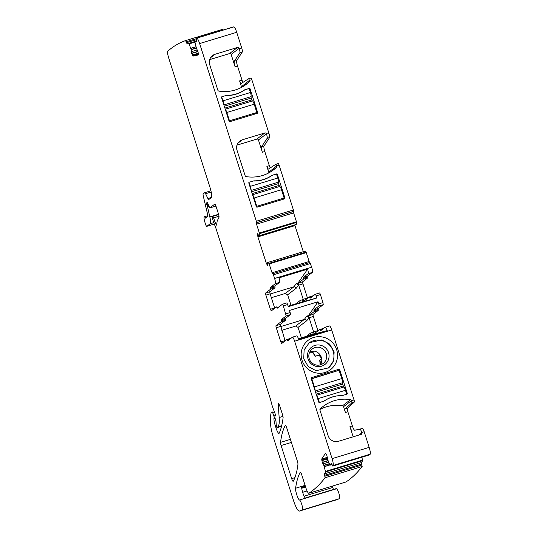 <?xml version="1.0" encoding="UTF-8"?>
<svg xmlns="http://www.w3.org/2000/svg" width="538" height="538" viewBox="0 0 538 538"><rect width="100%" height="100%" fill="white"/><g stroke="black" fill="none" stroke-linecap="round" stroke-linejoin="round"><path stroke-width="0.81" d="M309.027 342.908A15.864 15.521 -127.5 0 1 321.206 340.393A15.864 15.521 -127.5 0 1 333.432 352.141A15.864 15.521 -127.5 0 1 328.335 368.066M320.305 345.174A10.935 10.699 -127.5 0 1 328.886 358.032A10.935 10.699 -127.5 0 1 316.283 366.398A10.935 10.699 -127.5 0 1 307.696 353.54A10.935 10.699 -127.5 0 1 320.305 345.174M316.008 370.695L308.153 366.472L303.721 358.698L304.138 349.835L309.276 342.719L321.845 339.902L329.7 344.118L334.132 351.899L333.715 360.763L328.584 367.878L316.008 370.695M316.095 364.993A9.065 8.87 52.5 0 0 325.557 360.763A9.065 8.87 52.5 0 0 312.242 349.001A9.065 8.87 52.5 0 0 316.095 364.993M322.746 337.064A18.453 18.057 52.5 0 0 301.468 351.186A18.453 18.057 52.5 0 0 315.954 372.881A18.453 18.057 52.5 0 0 337.232 358.765A18.453 18.057 52.5 0 0 322.746 337.064M310.13 351.348L314.501 351.173A9.065 8.87 -127.5 0 1 320.628 364.542L320.298 364.865M354.051 399.99A1.944 0.377 -106.9 0 1 354.327 402.074L347.393 408.302L347.857 411.772L352.377 425.921C353.305 428.685 354.085 430.124 354.71 430.232L360.003 429.25A3.887 0.753 -106.9 0 1 361.758 432.485L361.866 432.828A1.298 1.264 -127.5 0 1 361.045 434.428L338.557 441.261A8.42 8.238 -127.5 0 1 328.099 435.659L319.955 410.138A1.298 1.264 -127.5 0 1 320.285 408.819A36.907 36.113 -127.5 0 1 323.008 406.506A36.907 36.113 -127.5 0 1 350.52 399.64A1.298 1.264 -127.5 0 1 351.563 400.541L354.051 399.99L331.704 329.962C330.762 327.198 330.009 325.86 329.438 325.961L325.241 327.218A4.855 0.941 -106.9 0 0 325.181 327.252L320.561 330.796L320.13 330.171L322.195 329.538M327.339 457.327L321.711 459.035L325.524 453.238L326.828 455.33L327.729 459.694L329.807 464.893L330.029 465.182L331.341 463.211L332.787 466.036A1285.235 248.717 73.1 0 0 333.103 465.464A6.476 1.251 73.1 0 0 332.094 458.632L294.629 341.22A4.855 0.941 -106.9 0 0 292.423 337.185A4.855 0.941 -106.9 0 0 292.363 337.218L287.756 340.756L286.889 339.505L290.997 338.261L286.889 339.505L281.704 343.479L280.796 341.879L276.276 327.729A1.944 0.377 73.1 0 1 276.007 325.638L281.172 321.677L285.429 320.386L285.328 318.543L290.412 314.643A1.944 0.377 -106.9 0 0 290.143 312.551L289.471 310.433L318.032 301.757L318.711 303.876L322.968 302.585L320.413 294.589A1.944 0.377 73.1 0 0 319.532 292.975A1.944 0.377 73.1 0 0 319.505 292.988L315.302 294.259M332.094 458.632L369.176 447.367L364.186 431.745A3.887 0.753 -106.9 0 0 362.43 428.51L360.003 429.25M311.563 377.582L338.913 369.276A0.646 0.632 -127.5 0 1 339.72 369.707L347.279 393.392A0.646 0.632 -127.5 0 1 346.869 394.193L342.255 395.591A31.399 30.727 -127.5 0 0 324.125 401.099L319.518 402.498A0.646 0.632 -127.5 0 1 318.711 402.068L311.152 378.382A0.646 0.632 -127.5 0 1 311.563 377.582L311.22 377.851M309.525 352.511A3.073 3.006 -127.5 0 1 314.152 354.172L314.448 355.093A1.298 1.264 -127.5 0 0 316.055 355.954L317.42 355.544A3.073 3.013 -127.5 0 1 321.206 357.488A1.944 1.903 -127.5 0 1 320.238 359.855A0.646 0.632 -127.5 0 0 319.908 360.621L320.076 361.146A3.255 3.188 -127.5 0 1 320.123 362.962L320.628 364.542M320.123 362.962L320.366 364.751M319.861 363.163A3.255 3.188 52.5 0 0 319.814 361.348L320.076 361.146M320.123 359.922L319.861 360.13A0.646 0.632 52.5 0 0 319.646 360.823L319.814 361.348M320.453 359.74A1.944 1.903 52.5 0 0 320.944 357.689A3.073 3.013 52.5 0 0 317.158 355.746L317.42 355.544M309.505 352.565A3.073 3.006 52.5 0 1 313.889 354.374L314.185 355.302A1.298 1.264 52.5 0 0 315.793 356.163L317.158 355.746M353.184 436.816L349.942 426.661L352.377 425.921M352.282 430.972A5.178 1.002 73.1 0 1 349.942 426.661M319.922 409.485A36.907 36.113 -127.5 0 1 342.524 405.773A1.298 1.264 -127.5 0 1 343.56 406.674L345.423 412.511A3.235 0.625 73.1 0 1 344.966 409.035L351.899 402.814L351.623 400.729M198.414 54.923L198.058 51.83L196.431 48.285L195.032 42.576L195.012 42.125L196.787 41.729L196.249 38.211L233.324 26.947A1285.235 248.717 73.1 0 1 233.808 26.9A6.476 1.251 73.1 0 1 236.707 32.293L241.69 47.916A3.887 0.753 73.1 0 1 242.282 52.038L236.72 60.512A5.178 1.002 73.1 0 0 237.507 66.006L242.026 80.162A3.235 0.625 73.1 0 0 242.968 82.368M241.495 87.391A1.298 1.264 -127.5 0 0 241.454 86.732L239.592 80.895A3.235 0.625 73.1 0 0 241.064 83.592A3.235 0.625 73.1 0 0 241.098 83.572L248.495 78.804A1.944 0.377 73.1 0 1 248.509 78.797L250.923 78.064A1.944 0.377 73.1 0 1 250.943 78.057A1.944 0.377 73.1 0 1 251.824 79.671L268.98 133.437A3.887 0.753 73.1 0 1 269.578 137.56L264.01 146.033A5.178 1.002 73.1 0 0 264.804 151.528L269.316 165.677A3.235 0.625 73.1 0 0 270.258 167.89M275.826 164.312L278.213 163.586A1.944 0.377 73.1 0 1 278.233 163.572A1.944 0.377 73.1 0 1 279.114 165.186L293.418 209.988L293.62 212.9L296.451 221.77L296.25 224.474L258.993 235.873L257.527 233.741L257.897 236.868L266.357 263.385L267.702 265.759L267.534 262.638L268.96 263.358L272.053 272.766L309.128 261.502L306.297 252.631L304.811 251.239L267.736 262.504L304.79 251.239L267.722 262.497M296.068 224.615L258.993 235.873L296.25 224.474M294.797 225.005L294.972 225.61L257.897 236.868M303.298 251.69L294.972 225.61M309.612 262.531L309.128 261.502M272.853 273.701L309.908 262.443L311.677 267.211A4.855 0.941 73.1 0 1 312.356 272.43L307.749 275.967L307.844 277.81L303.593 279.101L303.493 277.258L308.099 273.728L312.356 272.43M307.548 298.274L302.948 283.862A1.944 0.377 73.1 0 1 302.679 281.771L307.844 277.81M323.237 304.676L318.98 305.967L313.896 309.868L318.153 308.577L323.237 304.676L322.968 302.585M318.153 308.577L318.254 310.413L313.082 314.38L308.825 315.671L313.997 311.704L318.254 310.413M308.825 315.671A1.944 0.377 73.1 0 0 309.101 317.763L313.614 331.912L317.871 330.621L313.351 316.472A1.944 0.377 73.1 0 1 313.082 314.38M354.71 430.232L362.43 428.51M369.176 447.367A6.476 1.251 73.1 0 1 370.184 454.206A1285.235 248.717 73.1 0 1 369.862 454.771L369.788 454.798M361.832 457.226L362.673 460.669L361.401 462.613L362.168 466.48A1285.215 248.717 73.1 0 1 345.995 481.961A1287.878 249.228 73.1 0 1 345.981 481.974A6.476 1.251 73.1 0 1 345.914 482.001A6.476 1.251 73.1 0 1 345.847 482.014M333.52 489.419A3.235 0.625 73.1 0 1 332.74 487.489L332.309 486.13M305.288 497.993L336.136 488.625A6.476 1.251 73.1 0 1 336.438 488.692A6.476 1.251 73.1 0 0 336.58 488.76A5.178 1.002 73.1 0 1 339.001 493.696A5.178 1.002 73.1 0 1 339.478 498.665L336.445 499.829A12.952 2.508 73.1 0 1 336.411 499.842A12.952 2.508 73.1 0 1 336.378 499.849M329.303 463.682L323.802 465.357L325.598 471.927L324.32 473.87L325.093 477.744A1285.215 248.717 73.1 0 1 308.92 493.218A1287.878 249.228 73.1 0 1 308.899 493.232A6.476 1.251 73.1 0 1 308.839 493.259A6.476 1.251 73.1 0 1 305.893 487.879L301.764 474.926A3.235 0.625 73.1 0 0 300.291 472.236A3.235 0.625 73.1 0 0 300.197 472.324A235.671 45.609 73.1 0 0 295.591 488.242A6.476 1.251 73.1 0 0 296.848 495.021A6.476 1.251 73.1 0 0 299.505 500.024A5.178 1.002 73.1 0 1 301.926 504.953A5.178 1.002 73.1 0 1 302.403 509.93L299.37 511.087A12.952 2.508 73.1 0 1 299.336 511.1A12.952 2.508 73.1 0 1 293.452 500.333L273.472 437.724A16.187 3.134 73.1 0 1 270.58 424.226A61.507 11.903 73.1 0 1 271.213 412.518A3.235 0.625 73.1 0 1 271.307 412.35L272.107 411.738L272.591 412.498L273.909 415.982L274.272 418.113L273.936 418.551A7.767 1.506 73.1 0 0 275.342 425.807L276.041 428.013A6.476 1.251 73.1 0 0 278.987 433.393A6.476 1.251 73.1 0 0 279.195 433.177A226.612 43.854 73.1 0 0 283.089 417.804A3.235 0.625 73.1 0 0 282.517 414.623L279.834 406.224A3.235 0.625 73.1 0 0 278.368 403.534A3.235 0.625 73.1 0 0 278.2 404.401L279.168 417.549A35.609 6.893 73.1 0 1 277.823 426.842L277.137 427.36L276.256 425.383L275.974 421.187L274.864 417.495L274.965 415.666A3.235 0.625 73.1 0 1 275.012 415.645A3.235 0.625 73.1 0 1 275.214 415.713A1.944 0.377 73.1 0 0 275.335 415.76A1.944 0.377 73.1 0 0 274.925 413.191L272.625 407.118A3.235 0.625 73.1 0 1 272.12 405.524L270.453 399.203A3.235 0.625 73.1 0 0 270.217 398.389L216.189 229.107A6.476 1.251 73.1 0 0 215.644 227.54L213.7 222.402A6.476 1.251 73.1 0 1 212.685 219.222L212.281 216.76L212.833 216.343L213.626 217.877A10.357 2.004 73.1 0 0 215.893 224.043A3.235 0.625 73.1 0 0 216.767 225.18A3.235 0.625 73.1 0 0 216.942 224.501A22.663 4.385 73.1 0 1 217.439 220.452L218.979 217.332A3.235 0.625 73.1 0 0 218.468 213.929L216.209 206.854A3.235 0.625 73.1 0 0 214.743 204.164A3.235 0.625 73.1 0 0 214.696 204.184L209.793 207.944L207.238 202.375A3.235 0.625 73.1 0 1 207.117 202.732L206.888 202.9A3.235 0.625 73.1 0 1 206.848 202.92A3.235 0.625 73.1 0 1 206.632 202.839L209.82 216.922A9.711 1.876 73.1 0 1 210.17 223.741L206.821 226.316A3.235 0.625 73.1 0 1 206.78 226.337A3.235 0.625 73.1 0 1 205.119 222.994L204.595 221.084A4.855 0.941 73.1 0 1 204.265 216.801A4.855 0.941 73.1 0 1 205.247 217.85L205.509 218.125L207.816 216.363A1.944 0.377 73.1 0 0 207.742 214.998L203.31 196.141A3.235 0.625 73.1 0 1 203.196 193.862L204.729 192.691A3.235 0.625 73.1 0 1 204.77 192.671A3.235 0.625 73.1 0 1 205.603 193.727L207.883 198.515A3.235 0.625 73.1 0 0 208.724 199.571A3.235 0.625 73.1 0 0 208.764 199.551L211.286 197.614A9.711 1.876 73.1 0 0 209.928 187.17L168.737 58.111A6.476 1.251 73.1 0 1 167.816 51.157A1285.215 248.717 73.1 0 1 185.583 40.592L222.658 29.328L223.115 30.047M325.241 327.218A4.855 0.941 -106.9 0 1 327.232 330.608L298.664 339.283A4.855 0.941 -106.9 0 0 296.673 335.894A4.855 0.941 -106.9 0 0 296.613 335.927M197.977 51.581L191.743 53.47L193.122 56.107L198.408 54.93M191.743 53.47L191.098 49.476L189.114 43.894L196.861 41.547M185.583 40.592L187.096 43.887L188.865 43.497L189.114 43.894M323.802 465.357L322.228 462.33L321.711 459.035M285.328 318.543L281.078 319.834L281.172 321.677M281.078 319.834L286.162 315.934L283.338 305.846L287.595 304.555L288.267 306.673L316.835 297.998L303.889 301.428L303.298 299.579L302.067 301.986L288.092 306.115M274.73 308.24A1.944 0.377 -106.9 0 1 274.642 307.978L270.385 309.269L271.293 310.877L276.465 306.909L277.332 308.153L282.43 304.246A1.944 0.377 73.1 0 1 282.457 304.232A1.944 0.377 73.1 0 1 283.338 305.846M270.385 309.269L265.873 295.12A1.944 0.377 73.1 0 1 265.604 293.035L270.769 289.067L270.668 287.225L275.281 283.694L279.531 282.403A4.855 0.941 73.1 0 0 279.054 277.837L307.622 269.161A4.855 0.941 73.1 0 1 308.099 273.728M272.053 272.766L273.425 274.777L274.602 278.469A4.855 0.941 73.1 0 1 275.281 283.694M267.823 265.153L267.238 265.335L267.702 265.759M257.991 234.171L257.588 233.721M233.324 26.947L196.249 38.211A1285.235 248.717 73.1 0 1 196.733 38.158A6.476 1.251 73.1 0 1 199.632 43.551L256.337 221.252L256.545 224.158L259.377 233.035L259.175 235.738M195.012 42.125L196.854 41.567L195.012 42.125M297.944 464.341A226.612 43.854 73.1 0 1 293.237 481.248A3.235 0.625 73.1 0 1 293.143 481.328A3.235 0.625 73.1 0 1 291.67 478.638L281.112 445.545A3.235 0.625 73.1 0 1 280.54 442.364A226.612 43.854 73.1 0 1 285.268 425.531A3.235 0.625 73.1 0 1 285.362 425.444A3.235 0.625 73.1 0 1 286.828 428.14L297.373 461.167A3.235 0.625 73.1 0 1 297.944 464.341M311.26 378.705L336.694 370.985A0.646 0.632 -127.5 0 1 336.882 370.958M276.687 165.926A1.944 0.377 73.1 0 0 275.806 164.312A1.944 0.377 73.1 0 1 275.806 164.312L268.388 169.093A3.235 0.625 73.1 0 1 268.354 169.107A3.235 0.625 73.1 0 1 266.888 166.417L268.751 172.254L276.687 165.926L279.114 165.186M276.747 166.114A1.298 1.264 -127.5 0 1 276.418 167.432A36.907 36.113 -127.5 0 1 273.694 169.746A36.907 36.113 -127.5 0 1 246.182 176.612A1.298 1.264 -127.5 0 1 245.14 175.718L236.996 150.189A8.42 8.238 -127.5 0 1 242.342 139.793L264.831 132.967A1.298 1.264 -127.5 0 1 266.438 133.827L266.552 134.17A3.887 0.753 73.1 0 1 267.144 138.293L269.578 137.56M241.454 86.732L249.397 80.411L251.824 79.671M249.457 80.599A1.298 1.264 -127.5 0 1 249.121 81.917A36.907 36.113 -127.5 0 1 246.404 84.231A36.907 36.113 -127.5 0 1 218.885 91.097A1.298 1.264 -127.5 0 1 217.85 90.196L209.706 64.674A8.42 8.238 -127.5 0 1 215.052 54.277L237.54 47.445A1.298 1.264 -127.5 0 1 239.148 48.306L239.262 48.655A3.887 0.753 73.1 0 1 239.854 52.778L242.282 52.038M257.238 113.336L229.887 121.642A0.646 0.632 -127.5 0 1 229.08 121.211L221.521 97.526A0.646 0.632 -127.5 0 1 221.932 96.726L226.545 95.327A31.399 30.727 -127.5 0 0 244.676 89.819L249.282 88.42A0.646 0.632 -127.5 0 1 250.089 88.851L257.648 112.536A0.646 0.632 -127.5 0 1 257.238 113.336M284.938 198.058A0.646 0.632 -127.5 0 1 284.528 198.858L257.177 207.164A0.646 0.632 -127.5 0 1 256.37 206.733L248.812 183.048A0.646 0.632 -127.5 0 1 249.222 182.248L253.835 180.842A31.399 30.727 -127.5 0 0 271.966 175.341L276.579 173.935A0.646 0.632 -127.5 0 1 277.379 174.366L284.938 198.058L283.486 199.174M209.679 59.617L229.544 53.578A1.298 1.264 -127.5 0 1 231.152 54.446L235.079 66.746A5.178 1.002 73.1 0 1 234.286 61.251L239.854 52.778M250.943 78.057L248.509 78.797A1.944 0.377 73.1 0 1 249.397 80.411M236.969 145.132L256.834 139.1A1.298 1.264 -127.5 0 1 258.442 139.961L262.369 152.267A5.178 1.002 73.1 0 1 261.582 146.766L267.144 138.293M268.751 172.254A1.298 1.264 -127.5 0 1 268.785 172.906M307.467 298.012L303.21 299.303L298.691 285.153A1.944 0.377 73.1 0 1 298.422 283.062L303.593 279.101M303.21 299.303A1.944 0.377 -106.9 0 0 304.091 300.917A1.944 0.377 -106.9 0 0 304.118 300.91L309.283 296.942L310.15 298.186L315.255 294.279A1.944 0.377 73.1 0 1 315.275 294.266A1.944 0.377 73.1 0 1 316.156 295.88L316.835 297.998M318.98 305.967A1.944 0.377 -106.9 0 0 318.711 303.876M313.896 309.868L313.997 311.704M313.614 331.912A1.944 0.377 -106.9 0 0 314.501 333.526A1.944 0.377 -106.9 0 0 314.522 333.513L319.707 329.538L320.13 330.171M332.787 466.036L369.862 454.771M325.093 477.744L362.168 466.48M336.438 488.692L305.443 498.107A6.476 1.251 73.1 0 1 303.802 495.478A6.476 1.251 73.1 0 1 302.248 490.844A6.476 1.251 73.1 0 1 301.751 488.376A6.476 1.251 73.1 0 1 301.636 487.004L305.268 485.901M285.133 340.85A1.944 0.377 -106.9 0 1 285.046 340.588L280.264 324.347L285.429 320.386M281.764 330.305L295.651 326.089L298.059 327.38L301.401 337.837M298.462 338.732L309.491 335.382L310.157 335.019L310.742 332.968L306.351 336.331M327.232 330.608L314.293 334.037L313.701 332.188L312.47 334.589L310.157 335.019M318.032 301.757L308.422 315.638L306.599 316.189L304.387 319.384L305.147 319.316L306.815 320.668L298.059 327.38M306.815 320.668L309.014 317.487L308.422 315.638M314.293 334.037L312.47 334.589M282.484 304.226L286.687 302.955A1.944 0.377 73.1 0 1 286.707 302.941A1.944 0.377 73.1 0 1 287.595 304.555M274.642 307.978L270.13 293.829A1.944 0.377 73.1 0 1 269.854 291.737L275.026 287.776L274.925 285.934L279.531 282.403M221.582 96.995L223.102 100.808A3.887 0.753 73.1 0 1 223.788 104.628M224.299 106.235L251.179 98.071L250.997 96.679A3.887 0.753 73.1 0 0 250.452 92.502L249.175 88.501L244.844 89.819A31.399 30.727 -127.5 0 1 226.162 95.495L221.932 96.726M243.418 90.781L244.676 89.819M248.879 182.51L250.392 186.323A3.887 0.753 73.1 0 1 251.078 190.149M251.596 191.75L278.469 183.593L278.287 182.2A3.887 0.753 73.1 0 0 277.749 178.017L276.471 174.023L272.134 175.334A31.399 30.727 -127.5 0 1 253.452 181.01L249.222 182.248M270.715 176.303L271.966 175.341M307.622 269.161L298.018 283.028L296.189 283.587L293.983 286.774L294.737 286.707L296.398 288.072L287.655 294.777L290.991 305.228M270.184 294.004L293.983 286.774L285.241 293.479L287.655 294.777M296.189 283.587L298.603 284.884L298.018 283.028M303.298 299.579L300.318 300.365L295.947 303.728M303.889 301.428L302.067 301.986M280.587 326.613L304.387 319.384L295.651 326.089M309.014 317.487L306.599 316.189M271.36 297.696L285.241 293.479M300.332 300.365L299.747 302.41M323.863 401.18A31.399 30.727 -127.5 0 1 342.282 395.585M346.748 394.233L345.483 390.279A3.887 0.753 -106.9 0 0 343.721 387.044A3.887 0.753 -106.9 0 0 343.674 387.071M319.39 402.525L318.133 398.584A3.887 0.753 -106.9 0 0 316.593 395.423M343.621 387.078L342.296 382.767A3.887 0.753 -106.9 0 0 341.758 378.584L339.108 370.279L311.327 378.92M315.086 390.716A3.887 0.753 -106.9 0 0 314.407 386.896L311.751 378.591M252.584 194.85A3.887 0.753 73.1 0 1 254.124 198.018L256.774 206.323L256.344 206.653M278.469 183.593L279.605 186.511M279.666 186.504A3.887 0.753 73.1 0 1 279.713 186.478A3.887 0.753 73.1 0 1 281.475 189.706L284.125 198.011L282.053 199.605M284.125 198.011L256.774 206.323M225.287 109.335A3.887 0.753 73.1 0 1 226.834 112.496L229.484 120.801L229.054 121.131M251.179 98.071L252.315 100.989M252.369 100.989A3.887 0.753 73.1 0 1 252.423 100.962A3.887 0.753 73.1 0 1 254.185 104.19L256.834 112.496L254.756 114.09M256.834 112.496L229.484 120.801M361.758 432.485L364.186 431.745M294.629 341.22L331.704 329.962M361.866 432.828L358.954 435.067M350.52 399.64L342.524 405.773M351.563 400.541L343.56 406.674M354.327 402.074L351.899 402.814M333.103 465.464L370.184 454.206M347.279 393.392L346.64 393.883M338.913 369.276L336.694 370.985M339.72 369.707L338.886 370.346M347.857 411.772L345.423 412.511M347.393 408.302L344.966 409.035M198.535 54.466L193.122 56.107M196.733 38.158L233.808 26.9M199.632 43.551L236.707 32.293M266.552 134.17L268.98 133.437M239.262 48.655L241.69 47.916M256.337 221.252L293.418 209.988M234.286 61.251L236.72 60.512M235.079 66.746L237.507 66.006M239.592 80.895L242.026 80.162M261.582 146.766L264.01 146.033M262.369 152.267L264.804 151.528M266.888 166.417L269.316 165.677M256.518 222.645L293.593 211.387M256.364 222.766L293.439 211.508M256.545 224.158L293.62 212.9M259.377 233.035L296.451 221.77M259.491 233.674L296.566 222.416M296.256 224.447L259.181 235.711M258.119 234.393L257.433 234.602M258.448 234.978L257.52 235.261M267.554 263.021L266.357 263.385M267.763 264.582L266.956 264.824M268.96 263.358L306.035 252.1M269.222 263.889L306.297 252.631M273.425 274.777L310.5 263.519M274.602 278.469L311.677 267.211M303.493 277.258L307.749 275.967M303.54 278.18L307.797 276.888M298.422 283.062L302.679 281.771M298.691 285.153L302.948 283.862M313.412 295.685L309.316 296.929L313.419 295.678M311.791 296.936L309.727 297.561M316.156 295.88L320.413 294.589M285.886 313.842L290.143 312.551M318.2 309.498L313.95 310.789M309.101 317.763L313.351 316.472M323.822 328.294L319.727 329.538M330.029 465.182L332.027 464.576M327.481 458.235L321.704 459.99M327.588 458.941L321.811 460.696M328.025 460.568L322.228 462.33M328.099 460.784L322.302 462.545M328.671 462.149L322.901 463.904M329.384 463.877L323.883 465.552M329.807 464.893L324.239 466.587M329.848 464.987L324.266 466.681M325.537 471.382L362.619 460.125M325.598 471.927L362.673 460.669M324.32 473.87L361.401 462.613M324.555 475.35L361.63 464.092M324.865 476.258L361.94 465M308.899 493.232L345.981 481.974M295.591 488.242L305.093 485.357M299.505 500.024L336.58 488.76M301.657 487.542L305.423 486.399M305.631 487.058L301.731 488.242M302.652 492.31L307.077 490.965M332.74 487.489L304.125 496.177M302.403 509.93L339.478 498.665M299.37 511.087L336.445 499.829M272.591 412.498L274.454 411.933M273.909 415.982L274.979 415.659M274.272 418.113L274.985 417.898M274.003 418.322L275.019 418.013M273.936 418.551L275.079 418.201M275.342 425.807L276.303 425.518M276.041 428.013L281.535 426.345M278.2 404.401L278.987 404.159M279.168 417.549L282.975 416.392M277.823 426.842L281.704 425.659M277.151 427.354L281.623 425.995L277.137 427.36M275.053 415.639L275.436 415.524M218.657 214.575L212.833 216.343L218.663 214.581M213.626 217.877L219.006 216.242M215.893 224.043L216.928 223.727M209.813 207.93L215.94 206.074L209.793 207.944M207.117 202.732L207.661 202.564M206.733 204.554L208.24 204.097M207.325 206.397L208.845 205.94M207.486 207.002L209.04 206.531M209.82 216.922L218.569 214.265M210.17 223.741L213.794 222.645M206.821 226.316L214.319 224.037L206.78 226.337M186.202 41.776L196.202 38.736M186.478 42.704L196.431 39.684M187.096 43.887L196.787 40.949M188.865 43.497L196.814 41.083M195.993 46.725L190.748 48.319M196.02 46.819L190.782 48.413M196.316 47.889L191.098 49.476M196.383 48.111L191.145 49.698M197.244 49.9L191.346 51.688M197.903 51.366L191.676 53.255M198.387 53.141L192.328 54.977M198.475 53.766L192.624 55.542M280.54 442.364L290.412 439.364M281.112 445.545L291.388 442.424M291.67 478.638L294.898 477.657M310.742 332.968L313.701 332.188M207.883 198.515L211.434 197.439M205.603 193.727L211.205 192.026M204.817 192.665L210.936 190.802L204.77 192.671M205.247 217.85L206.289 217.527M289.377 339.505L287.312 340.137M285.046 340.588L280.796 341.879M276.276 327.729L280.533 326.438M276.007 325.638L280.264 324.347M281.125 320.756L285.382 319.464M290.412 314.643L286.162 315.934M276.902 307.528L278.966 306.902M265.873 295.12L270.13 293.829M265.604 293.035L269.854 291.737M275.026 287.776L270.769 289.067M274.972 286.855L270.722 288.146M270.668 287.225L274.925 285.934M270.749 171.777L276.418 167.432M237.83 143.256L242.342 139.793M256.834 139.1L264.831 132.967M258.442 139.961L266.438 133.827M243.458 86.262L249.121 81.917M210.54 57.734L215.052 54.277M229.544 53.578L237.54 47.445M231.152 54.446L239.148 48.306M249.444 89.342L250.089 88.851M256.189 113.653L257.648 112.536M276.74 174.863L277.379 174.366M298.603 284.884L296.404 288.059M318.133 398.584L345.483 390.279M325.248 400.346A31.399 30.727 52.5 0 0 323.99 401.14M341.758 378.584L314.407 386.896M342.296 382.767L315.181 390.998M342.477 384.159L315.604 392.323M343.069 386.002L316.189 394.166M277.749 178.017L250.392 186.323M251.172 190.432L278.287 182.2M254.124 198.018L281.475 189.706M252.181 193.599L279.061 185.435M250.452 92.502L223.102 100.808M223.882 104.917L250.997 96.679M226.834 112.496L254.185 104.19M224.891 108.077L251.764 99.92M296.673 335.894L292.423 337.185M275.806 164.312L278.233 163.572M272.833 273.701L309.908 262.443M315.275 294.266L319.532 292.975M319.707 329.538L323.829 328.288M332.753 466.063L369.828 454.798M330.016 465.195L332.027 464.583M308.839 493.259L345.914 482.001M299.336 511.1L336.411 499.842M275.012 415.645L275.436 415.511M204.265 216.801L207.876 215.704M282.457 304.232L286.707 302.941M343.721 387.044L316.552 395.295M252.544 194.729L279.713 186.478M225.247 109.214L252.423 100.962"/></g></svg>
